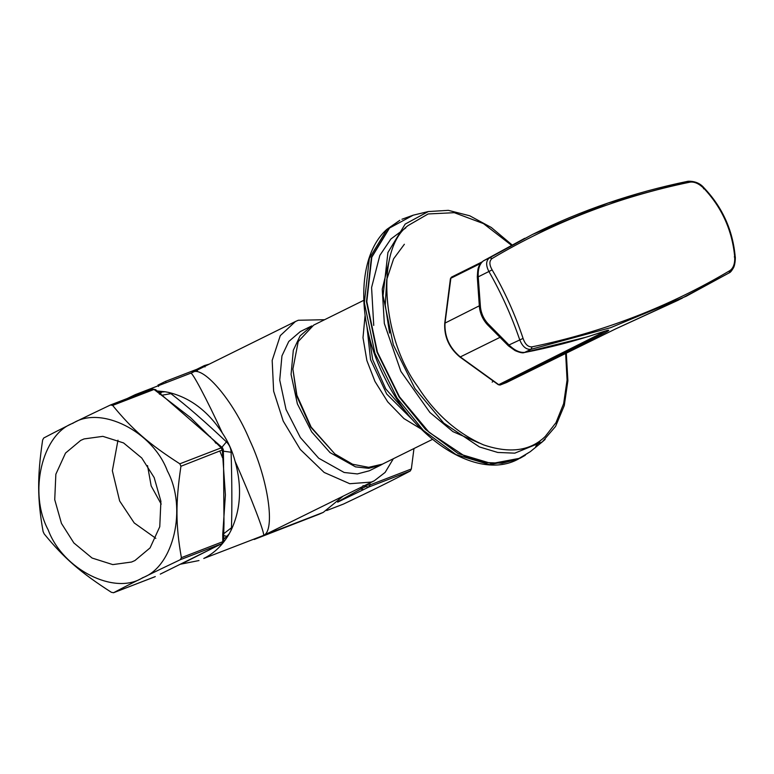 <?xml version="1.0" encoding="UTF-8"?>
<svg xmlns="http://www.w3.org/2000/svg" width="774" height="774" viewBox="0 0 774 774"><rect width="100%" height="100%" fill="white"/><g stroke="black" fill="none" stroke-linecap="round" stroke-linejoin="round"><path stroke-width="1.16" d="M393.356 458.73L385.123 472.411L374.229 480.818L371.356 482.076L349.79 483.721L324.161 472.45L300.283 449.452L283.216 421.075L273.638 391.199L272.177 360.403L280.275 335.635L295.426 321.52L298.29 320.262L324.577 319.71M151.965 388.983L110.45 404.996C82.615 418.163 60.372 429.164 43.712 438.016L42.628 440.058C37.21 476.91 37.316 498.911 43.073 531.457L44.186 533.915C64.097 558.238 80.273 572.296 111.369 592.304L113.565 592.72C130.216 583.867 152.468 572.866 180.303 559.708L181.387 557.667C175.63 525.12 175.514 503.119 180.932 466.258L179.829 463.81C148.734 443.792 132.557 429.734 112.636 405.412L110.45 404.996L151.975 388.974L155.574 389.622L160.789 394.159M167.407 470.998C152.817 431.466 100.862 405.208 72.94 423.252C41.893 434.378 28.299 493.067 48.22 529.958C62.8 569.49 114.755 595.748 142.677 577.704C173.724 566.578 187.318 507.889 167.407 470.998M155.293 576.591L113.449 592.768L154.665 576.872M343.192 504.164L343.521 504.038C371.356 490.871 393.608 479.87 410.259 471.018L411.352 468.986L413.964 448.543M61.456 523.408L54.731 499.685L55.854 474.22L65.529 453.071L80.69 440.406L84.076 438.926L102.845 436.352L123.54 442.922L141.758 457.995L154.161 477.548L160.895 501.271L159.763 526.736L150.088 547.886L134.928 560.55L131.551 562.03L112.781 564.604L92.077 558.035L73.869 542.961L61.456 523.408M117.977 440.193L112.356 470.747L119.641 500.971L134.221 522.943L155.826 538.327M158.564 386.429L157.964 385.113L165.53 381.369L196.819 369.304L197.428 370.669M165.53 381.369L166.158 382.743M196.819 369.304L204.384 365.56L209.386 364.09M204.384 365.56L205.004 366.934M374.229 480.818L263.518 535.424L203.775 558.47C214.34 553.168 222.825 544.944 229.201 533.808L230.952 530.529C240.772 509.814 242.165 486.749 235.112 461.323C251.086 497.256 265.347 534.466 263.518 535.424L275.844 529.484M319.014 514.265L323.261 512.388L342.93 496.298M255.149 539.11L254.182 539.468M198.986 560.55L180.884 564.13M127.284 398.494L135.266 394.653L191.749 372.807L295.426 321.52M203.775 558.47L263.518 535.424C275.67 530.838 268.181 479.183 249.712 440.193C233.168 400.013 201.656 363.48 191.623 372.875M190.627 373.31C191.41 370.224 206.852 399.297 222.312 432.976C208.022 411.129 190.114 397.613 168.587 392.408L165.055 391.741L158.68 392.321M235.112 461.323C232.452 451.174 228.185 441.731 222.312 432.976M161.205 504.126L151.172 485.946L147.515 465.571M411.352 468.986L369.962 484.94L366.46 485.114L365.696 486.556L368.879 486.981L410.259 471.018M337.648 502.152L363.557 489.613L360.694 489.033L338.238 501.571M362.996 485.617L365.696 486.556L360.694 489.033L362.3 486.711M222.428 447.72L223.328 449.704M222.467 447.904L221.219 447.846L179.829 463.81M180.932 466.258L223.251 449.636M112.636 405.412L154.026 389.457L155.922 390.077M151.839 389.041L154.026 389.457L190.481 417.554L221.219 447.846L222.322 450.294L225.398 494.915L222.738 534.418L222.777 541.703L223.773 540.562L221.915 543.638M181.387 557.667L222.777 541.703L221.848 543.667L216.71 546.202M222.361 457.579L223.289 456.486M222.738 534.418L223.667 533.325L223.996 523.669L223.56 463.936M223.773 540.571L223.734 533.518M180.303 559.708L221.683 543.745L160.431 574.056M159.386 394.111L160.963 394.45M215.859 443.192L217.436 443.531M222.399 447.701L160.75 394.121M160.47 393.879L161.66 391.886M221.925 447.285L226.424 441.877C205.255 421.859 186.747 405.789 170.928 393.647L168.577 392.418M162.018 395.214L170.928 393.647M223.734 533.692L231.474 527.752C232.084 506.177 231.958 481.012 231.107 452.248C230.904 448.204 229.346 444.75 226.424 441.877M223.338 451.174L231.107 452.248M230.933 530.519L231.474 527.752M223.744 535.598L226.888 536.363L229.191 533.799M185.025 562.147L211.699 548.708M223.763 539.149L226.888 536.363M165.055 391.741L157.141 390.986M143.77 392.147L135.266 394.653M222.477 457.531L220.058 451.619M215.559 442.931L214.175 440.648M293.307 350.264L300.109 335.858L311.728 325.922L300.38 331.533L288.76 341.479L281.949 355.885L279.724 380.063L286.032 409.485L300.36 437.542L318.695 458.218L344.169 472.488L357.375 473.93L369.275 470.795L380.624 465.184L368.724 468.318L355.518 466.867L330.043 452.606L311.709 431.931L297.38 403.873L291.072 374.452L293.307 350.264M383.111 463.8L380.624 465.184M474.888 367.457L469.092 363.712M468.212 362.987L475.749 368.076M389.574 333.043L385.259 305.082L386.768 279.491L393.618 258.797L404.367 244.265M493.164 381.118L492.187 382.143M432.511 439.361L382.453 464.129L368.676 467.332L352.615 464.245L334.871 453.961L311.138 427.093L296.877 395.195L292.891 369.101L298.213 341.566L313.683 325.109L363.732 300.341M292.891 369.101L296.761 396.114L310.529 426.9L334.871 453.961M365.076 315.55L362.996 337.687L366.876 360.568L374.955 381.437L387.726 401.87L403.951 418.589L421.23 429.067M413.432 420.727L386.7 394.024L370.543 359.61L366.973 326.812M369.005 335.761L372.681 359.581L385.771 388.916L407.559 413.684M506.341 382.617L500.227 384.978L602.53 333.971C619.984 325.157 596.338 334.291 585.657 337.309L524.753 352.393C519.76 352.838 514.507 350.37 508.982 344.972L487.736 323.435C483.673 318.869 481.254 313.499 480.47 307.346L478.226 276.85C477.829 269.149 479.561 263.818 483.421 260.857L532.425 234.493L489.613 257.79C485.908 260.615 485.685 265.211 488.926 271.558C501.213 292.949 511.459 315.647 519.683 339.68C522.392 346.529 526.146 349.742 530.945 349.335L610.705 327.654L686.267 296.219L729.118 272.903L730.076 270.494C668.959 306.775 602.965 332.23 532.106 346.839C528.139 347.158 525.13 344.353 523.079 338.412L508.982 344.972L508.818 345.697M602.53 333.971L599.976 333.913L498.737 384.668L460.298 356.93C449.471 347.855 444.382 336.574 445.011 323.087L450.749 279.191M506.593 382.511L500.168 385.007L498.737 384.668M605.781 330.837L599.976 333.913L598.583 333.226M688.125 181.242L688.163 181.232C694.965 181.097 700.296 183.351 704.156 188.014C722.461 207.326 732.814 230.255 735.213 256.794C735.464 255.884 735.474 264.437 733.423 267.881C731.662 270.9 730.259 272.554 729.234 272.845L678.159 300.225L615.436 328.998L506.448 382.579L615.446 328.989L682.32 298.154M480.615 263.45L450.72 278.321L451.523 277.121L481.902 261.989L451.445 277.15L450.429 278.679L444.721 323.435C444.083 336.796 449.123 347.961 459.833 356.94L498.272 384.678L499.917 385.046M479.27 305.836L445.011 323.087L445.031 323.948M460.298 356.93L459.708 356.446L460.298 356.93L499.743 337.474M523.079 338.412C514.981 314.167 504.667 291.324 492.138 269.884C489.129 264.602 489.149 260.799 492.196 258.448L489.613 257.79L483.305 260.915C477.007 266.324 477.955 269.952 477.287 276.831L479.406 307.133C480.228 313.809 482.85 319.604 487.272 324.538L508.46 345.872L515.126 350.622C519.828 352.634 522.885 353.273 524.327 352.538L524.259 352.547M478.226 276.85L492.138 269.884M492.196 258.448C553.284 222.186 619.268 196.731 690.166 182.113C694.491 181.609 699.019 183.661 703.76 188.266L703.527 188.798M703.76 188.266C721.91 207.548 732.223 230.391 734.7 256.804L734.284 256.92M734.7 256.804C735.029 263.412 733.481 267.968 730.076 270.494M343.521 504.038L326.725 510.511M363.557 489.613L368.879 486.981L369.962 484.94L369.953 482.928M323.261 512.388L263.518 535.424M366.46 484.659L365.918 484.921M216.372 546.376L160.266 574.124M565.649 353.486L567.071 380.063L563.646 403.641L555.993 422.662L545.264 436.439C530.422 450.981 509.814 453.787 483.431 444.837C456.883 433.082 434.959 413.655 417.67 386.545C381.118 336.854 375.893 248.29 408.179 225.505L428.157 213.953L454.299 212.686L483.479 223.609L511.314 245.145M399.829 220.3L386.836 229.365C356.514 256.358 356.108 323.213 385.307 378.941C416.17 441.896 478.951 480.393 518.038 459.243L489.536 464.613L455.963 454.59L423.349 430.421L397.033 398.029L374.926 353.244L364.351 302.789L369.333 258.41L387.077 229.201L399.829 220.3L389.177 228.156L371.433 257.374L366.45 301.744L377.025 352.199L399.132 396.994L425.458 429.377L458.073 453.545L491.645 463.578L520.147 458.198L525.294 455.267M535.705 446.463L540.716 440.242M518.038 459.243L530.229 451.706L517.467 459.359L502.055 463.21L484.553 462.484L465.832 456.863L429.106 432.347L399.481 396.81L377.383 352.035L366.808 301.589L371.791 257.229L389.525 228.03L413.219 215.182L428.254 211.563L405.179 224.083L387.909 252.527L383.053 295.736L393.347 344.865L414.874 388.48L443.734 423.088L479.503 446.966L497.74 452.451L514.787 453.158L542.235 441.944L545.128 439.409M532.106 346.839L530.945 349.335L524.346 352.538C549.917 347.594 574.879 341.092 599.221 333.023L607.406 330.334M487.736 323.435L487.765 324.519M480.47 307.346L479.803 306.891M690.166 182.113L687.786 181.368L607.987 203.059L532.425 234.493C581.506 210.228 633.422 192.474 688.183 181.232M343.356 504.106L326.686 510.54M255.101 539.12L318.985 514.275M223.609 464.826L223.328 449.723M223.734 533.557L223.996 523.592M210.189 436.7L210.702 437.204M401.938 219.255L413.219 215.182M530.229 451.706L542.235 441.944L555.587 426.387L564.275 405.576L567.893 380.711L566.297 353.167M428.254 211.563L448.339 210.344L469.731 215.782L491.306 227.488L511.953 244.807M405.847 227.837L390.88 239.011L379.831 255.391L371.578 287.56L373.736 325.438M389.138 260.896L382.25 289.205L384.33 323.474L400.864 371.356L429.899 412.474L452.925 431.621L479.28 443.096M483.286 260.925L524.743 238.295"/></g></svg>
